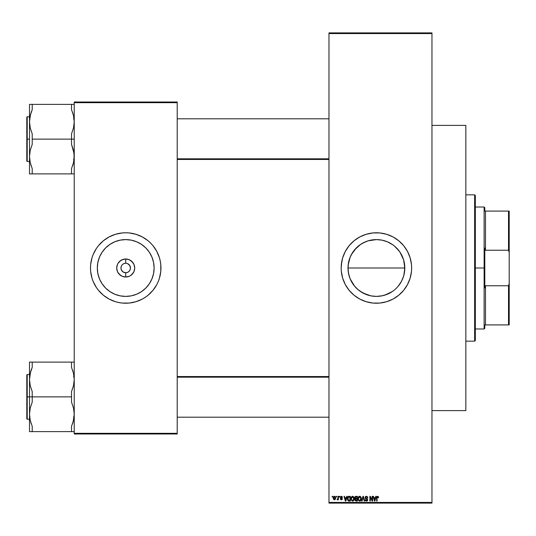 <?xml version="1.0" encoding="UTF-8"?>
<svg xmlns="http://www.w3.org/2000/svg" width="536" height="536" viewBox="0 0 536 536"><rect width="100%" height="100%" fill="white"/><g stroke="black" fill="none" stroke-linecap="round" stroke-linejoin="round"><path stroke-width="0.8" d="M124.794 263.35L123.903 263.618L124.794 263.35M123.072 264.067L123.903 263.618M122.355 264.657L123.086 264.054M121.766 265.374L122.369 264.643M130.369 268.925L130.462 268L130.101 269.816L129.076 271.357L127.535 272.382L125.719 272.744L125.719 276.998A8.998 8.998 0 0 1 116.721 268A8.998 8.998 0 0 1 125.719 259.002L125.719 263.256A4.744 4.744 0 0 0 120.975 268A4.744 4.744 0 0 0 125.719 272.744L123.086 271.946L121.337 269.816L123.086 271.946L125.049 272.697M382.597 295.718L376.406 296.401L370.865 295.859L373.545 296.261M373.719 296.274L376.352 296.401M360.607 291.604L367.274 294.894M368.266 295.209L370.162 295.705M362.993 293.038L357.907 289.554M350.946 280.596L354.457 286.03L358.363 289.936M354.678 286.298L350.162 278.867L348.547 273.541L348.005 267.993L348.132 270.673M348.145 270.854L349.197 276.154M349.834 278.037L350.135 278.8M349.01 275.497L348.139 270.787L348.139 265.213L350.162 257.133L352.802 252.201L350.738 255.84M350.135 257.2L349.794 258.071M349.184 259.893L349.037 260.416M365.512 241.77L360.601 244.403L354.551 249.856M358.249 246.158L360.607 244.396M360.627 244.383L362.658 243.15M370.276 240.269L368.259 240.791M367.281 241.1L365.606 241.729M363.013 242.949L368.158 240.818L376.406 239.599A28.401 28.401 0 0 1 404.807 268A28.401 28.401 0 0 1 376.406 296.401A28.401 28.401 0 0 1 348.005 268A28.401 28.401 0 0 1 376.406 239.599L373.719 239.726M373.545 239.739L370.939 240.128M373.016 303.068A35.229 35.229 0 0 0 376.406 303.229A35.229 35.229 0 0 1 341.171 268A35.229 35.229 0 0 1 376.406 232.771A35.229 35.229 0 0 0 373.016 232.932M372.888 232.946A35.229 35.229 0 0 0 369.545 233.441M369.518 233.448A35.229 35.229 0 0 0 366.242 234.266M366.115 234.306A35.229 35.229 0 0 0 359.823 236.912M359.77 236.946A35.229 35.229 0 0 0 356.896 238.667M356.768 238.748A35.229 35.229 0 0 0 347.127 248.403M347.094 248.449A35.229 35.229 0 0 0 341.345 264.55L342.692 257.776L345.331 251.391L349.171 245.649L354.055 240.765L359.797 236.925L366.175 234.286L372.949 232.939L379.857 232.939L386.63 234.286L393.015 236.925L398.757 240.765L403.642 245.649L407.474 251.391L410.12 257.776L411.467 264.55L411.635 268L411.467 271.45L410.12 278.224L407.474 284.609L403.642 290.351L398.757 295.236L393.015 299.075L386.63 301.714L379.857 303.061L372.949 303.061L366.175 301.714L359.797 299.075L354.055 295.236L349.171 290.351L345.331 284.609L342.692 278.224L341.345 271.45A35.229 35.229 0 0 0 347.094 287.551M347.127 287.598A35.229 35.229 0 0 0 356.768 297.252M356.896 297.333A35.229 35.229 0 0 0 359.77 299.055M359.823 299.088A35.229 35.229 0 0 0 366.115 301.694M366.242 301.735A35.229 35.229 0 0 0 369.518 302.552M369.545 302.559A35.229 35.229 0 0 0 372.888 303.054M126.389 263.303L125.719 263.256A4.744 4.744 0 0 1 130.462 268A4.744 4.744 0 0 1 125.719 272.744A4.744 4.744 0 0 1 120.975 268A4.744 4.744 0 0 1 125.719 263.256L125.102 263.297M118.074 263.256L120.721 260.516L123.963 259.176L125.719 259.002L129.163 259.685L132.084 261.635L134.034 264.556L134.717 268L134.034 271.444L132.084 274.365L130.717 275.484L129.163 276.315L125.719 276.998L122.275 276.315L119.354 274.365L117.404 271.444L116.721 268L117.404 264.556L118.235 263.002L119.354 261.635L122.275 259.685L125.719 259.002A8.998 8.998 0 0 1 134.717 268A8.998 8.998 0 0 1 125.719 276.998L125.719 272.744L127.535 272.382M118.074 272.744L120.721 275.484L122.275 276.315L125.719 276.998L129.163 276.315L130.717 275.484L133.364 272.744M125.719 296.401A28.401 28.401 0 0 1 97.318 268A28.401 28.401 0 0 1 125.719 239.599L131.26 240.141L136.586 241.763L141.497 244.383L145.805 247.92L149.336 252.222L151.956 257.133L153.577 262.459L154.12 268L153.577 273.541L151.956 278.867L149.336 283.779L145.805 288.08L141.497 291.618L136.586 294.237L131.26 295.859L125.719 296.401L120.178 295.859L114.851 294.237L109.94 291.618L105.639 288.08L102.101 283.779L99.482 278.867L97.86 273.541L97.318 268L97.86 262.459L99.482 257.133L102.101 252.222L105.639 247.92L109.94 244.383L114.851 241.763L120.178 240.141L125.719 239.599A28.401 28.401 0 0 1 154.12 268A28.401 28.401 0 0 1 125.719 296.401M125.699 232.771A35.229 35.229 0 0 0 100.822 243.076M100.795 243.103A35.229 35.229 0 0 0 98.51 245.622M98.463 245.676A35.229 35.229 0 0 0 92.011 257.749M91.174 274.908A35.229 35.229 0 0 0 91.998 278.204L90.658 271.45L90.49 268L90.658 264.55L92.004 257.776A35.229 35.229 0 0 0 91.174 261.092M91.16 261.166A35.229 35.229 0 0 0 90.49 267.98M90.49 268.02A35.229 35.229 0 0 0 91.16 274.834M92.011 278.251A35.229 35.229 0 0 0 98.463 290.324M98.51 290.378A35.229 35.229 0 0 0 100.795 292.897M100.822 292.924A35.229 35.229 0 0 0 125.699 303.229M92.004 257.776L93.17 254.52L96.426 248.429L98.483 245.649L103.368 240.765L109.109 236.925L115.495 234.286L122.268 232.939L125.719 232.771A35.229 35.229 0 0 1 160.947 268A35.229 35.229 0 0 1 125.719 303.229A35.229 35.229 0 0 1 90.49 268A35.229 35.229 0 0 1 125.719 232.771L129.169 232.939L135.943 234.286L142.328 236.925L148.07 240.765L150.629 243.089L152.954 245.649L156.793 251.391L159.433 257.776L160.271 261.126L160.78 264.55L160.78 271.45L159.433 278.224L158.267 281.48L156.793 284.609L152.954 290.351L148.07 295.236L145.29 297.292L142.328 299.075L135.943 301.714L129.169 303.061L122.268 303.061L118.845 302.552L115.495 301.714L109.109 299.075L103.368 295.236L98.483 290.351L96.426 287.571L93.17 281.48L92.004 278.224M133.364 263.256L130.717 260.516L129.163 259.685L125.719 259.002L125.719 263.256L126.643 263.35M129.665 265.367L127.535 263.618L129.665 265.367L130.462 268M125.719 263.256A4.744 4.744 0 0 1 130.462 268A4.744 4.744 0 0 1 125.719 272.744L126.335 272.703M328.977 33.574L328.977 502.426L431.962 502.426L431.962 33.574L328.977 33.574L328.977 32.897L431.962 32.897L431.962 33.574L431.962 32.897L328.977 32.897L328.977 503.103L431.962 503.103L431.962 33.574L328.977 33.574M336.246 497.006L336.246 496.329L336.675 496.329L336.675 497.006L336.246 497.006L336.675 497.006L336.675 496.329L336.246 496.329L336.675 496.329L336.675 497.006L336.246 497.006L336.246 496.329L336.246 497.006M337.044 499.653L337.459 499.84L337.044 499.653L337.459 499.84L337.968 499.224L337.459 499.84L337.044 499.653L337.861 498.909L337.968 496.329L338.404 496.329L338.404 499.773L337.968 499.773L337.968 499.224L337.559 499.82L337.044 499.653L337.171 499.163L337.459 499.84L337.968 499.224L337.968 499.773L338.404 499.773L338.404 496.329L337.968 496.329L338.404 496.329L338.404 499.773L337.968 499.773M339.201 497.006L339.201 496.329L339.636 496.329L339.636 497.006L339.201 497.006L339.636 497.006L339.636 496.329L339.201 496.329L339.636 496.329L339.636 497.006L339.201 497.006L339.201 496.329L339.201 497.006M342.404 497.375L340.863 496.939L340.856 497.609L342.022 498.132L342.343 498.949L341.754 499.78L340.809 499.693L340.373 498.855L341.358 499.344L341.914 498.922L340.487 498.024L340.373 496.952L341.352 496.262L342.31 496.959L341.352 496.262L340.313 497.381L341.914 498.922L341.358 499.344L340.373 498.855L341.372 499.84L342.343 498.855L340.742 497.294L341.325 496.758L342.404 497.375L341.794 496.952M346.698 496.329L346.323 497.743L346.698 496.329L347.147 496.329L345.834 501.073L345.385 501.073L344.005 496.329L344.46 496.329L344.829 497.743L346.323 497.743L344.829 497.743L344.46 496.329L344.005 496.329L345.385 501.073L345.834 501.073L347.147 496.329L346.698 496.329L347.147 496.329L345.834 501.073L345.385 501.073L344.005 496.329L344.46 496.329M351.335 496.993L352.943 496.316L354.135 497.79L353.894 500.262L352.46 501.127L351.067 499.847L351.127 497.388L352.567 496.262L351.335 496.993L350.906 498.694L352.567 501.133L354.229 498.634L353.914 497.194M360.889 497.006L359.649 496.262L360.661 496.711L361.217 497.79L360.741 500.604L359.442 501.113L358.336 500.282L357.994 498.473L358.524 496.839L359.649 496.262L358.417 496.993L357.988 498.694L359.649 501.133L361.311 498.634L360.996 497.194M377.083 497.81L377.083 501.073L376.654 501.073L376.801 496.812L378.014 496.343L378.563 497.743L378.128 497.803L377.605 496.818L377.083 497.81L377.605 496.818L378.128 497.803L378.563 497.743L378.302 496.597L377.625 496.262L376.654 497.85L376.654 501.073L377.083 501.073L377.083 497.81M341.345 271.45L341.171 268L341.847 261.126M375.77 496.329L375.394 497.743L375.77 496.329L376.218 496.329L374.905 501.073L374.456 501.073L373.076 496.329L373.532 496.329L373.9 497.743L375.394 497.743L373.9 497.743L373.532 496.329L373.076 496.329L374.456 501.073L374.905 501.073L376.218 496.329L375.77 496.329L376.218 496.329L374.905 501.073L374.456 501.073L373.076 496.329L373.532 496.329M372.152 496.329L372.152 500.122L372.152 496.329L372.587 496.329L372.587 501.073L372.125 501.073L370.309 497.267L370.309 501.073L369.873 501.073L369.873 496.329L370.336 496.329L372.152 500.122L370.336 496.329L369.873 496.329L369.873 501.073L370.309 501.073L370.309 497.267L372.125 501.073L372.587 501.073L372.587 496.329L372.152 496.329L372.587 496.329L372.587 501.073L372.125 501.073M367.843 497.864L367.415 497.931L366.792 496.899L365.639 497.153L365.639 498.085L367.294 498.855L367.723 499.833L366.986 501.046L365.532 500.718L365.197 499.713L366.557 500.577L367.281 499.686L365.224 498.306L365.25 496.912L366.718 496.289L367.756 497.274L367.843 497.864L366.416 496.262L365.07 497.643L365.726 498.768L367.153 499.331L367.287 499.813L366.477 500.577L365.197 499.713L366.49 501.133L367.723 499.833L365.505 497.629L366.376 496.818L367.843 497.864L367.415 497.931L367.133 497.147M363.006 497.629L362.055 501.073L363.006 497.629L362.055 501.073L361.599 501.073L362.959 496.329L363.375 496.329L364.654 501.073L364.212 501.073L363.194 496.879L363.006 497.629L363.194 496.879L364.212 501.073L364.654 501.073L363.375 496.329L362.959 496.329L363.375 496.329L364.654 501.073L364.212 501.073L363.361 497.629M356.031 501.073L354.926 500.343L355.314 498.882L354.725 497.723L355.046 496.698L355.897 496.329L357.371 496.329L357.371 501.073L356.031 501.073L357.371 501.073L357.371 496.329L356.038 496.329L357.371 496.329L357.371 501.073L356.031 501.073L354.845 499.88L355.314 498.882L354.845 499.88L355.314 498.882L354.725 497.723L356.038 496.329M348.929 501.066L347.583 500.014L347.576 497.448L348.42 496.423L350.289 496.329L350.289 501.073L349.083 501.073L350.289 501.073L350.289 496.329L349.023 496.329L350.289 496.329L350.289 501.073L348.253 500.912M333.225 498.085L333.854 496.437L334.725 496.309L335.395 496.885L335.583 498.654L335 499.666L333.868 499.673L333.278 498.681L333.225 498.085L334.43 499.84L335.63 498.051L334.43 496.262L333.225 498.085M332.179 497.006L332.179 496.329L332.615 496.329L332.615 497.006L332.179 497.006L332.615 497.006L332.615 496.329L332.179 496.329L332.615 496.329L332.615 497.006L332.179 497.006L332.179 496.329L332.179 497.006M74.229 102.008L177.208 102.008L177.208 102.684L74.229 102.684L74.229 433.316L177.208 433.316L177.208 102.008L74.229 102.008L74.229 102.684L74.229 102.008M142.328 236.925L145.29 238.708M145.29 297.292L142.328 299.075M135.943 301.714L132.593 302.552M109.109 299.075L106.148 297.292M106.148 238.708L109.109 236.925M115.495 234.286L118.845 233.448M74.229 433.993L177.208 433.993L177.208 102.684L74.229 102.684L74.229 433.993L74.229 433.316L177.208 433.316L177.208 433.993L74.229 433.993M126.871 303.215L125.719 303.229A35.229 35.229 0 0 0 150.616 292.924M150.643 292.897A35.229 35.229 0 0 0 152.928 290.378M152.974 290.324A35.229 35.229 0 0 0 159.427 278.251M159.44 278.204A35.229 35.229 0 0 0 160.264 274.908M160.284 274.834A35.229 35.229 0 0 0 160.947 268.02M160.947 267.98A35.229 35.229 0 0 0 160.284 261.166M160.264 261.092A35.229 35.229 0 0 0 159.44 257.796M159.427 257.749A35.229 35.229 0 0 0 152.974 245.676M152.928 245.622A35.229 35.229 0 0 0 150.643 243.103M150.616 243.076A35.229 35.229 0 0 0 125.739 232.771L124.566 232.785M158.267 281.48L158.582 280.703M93.17 254.52L92.855 255.297M136.586 294.237L139.105 293.051M151.956 257.133L150.77 254.613M114.851 241.763L112.332 242.949M99.482 278.867L100.668 281.387M129.672 270.626L130.101 269.816M121.337 269.816L120.975 268L121.337 266.184M125.719 272.744L125.102 272.703M328.977 503.103L328.977 502.426L431.962 502.426L431.962 503.103L328.977 503.103M379.213 296.261L380.125 296.16M385.17 295.014L381.947 295.859M390.429 292.696L389.813 293.038M388.124 293.869L392.198 291.604L384.647 295.182M404.432 263.424L404.667 270.787L403.581 276.248L401.451 281.387L397.94 286.519M399.997 283.812L399.541 284.469M401.451 281.393L400.734 282.66M402.637 278.887L401.826 280.663M402.67 278.8L402.958 278.084M396.339 247.773L400.017 252.222L403.581 259.752L404.807 268L403.843 275.343M404.258 262.432L403.621 259.886M403.575 259.726L402.657 257.159M403.762 260.375L404.251 262.406M402.074 255.84L401.444 254.6M402.958 257.923L403.568 259.699M399.414 251.344L394.429 246.051L396.486 247.92M400.727 253.334L400.003 252.195M379.133 239.726L376.406 239.599L381.947 240.141L387.273 241.763L392.694 244.738M389.833 242.976L390.295 243.23M389.819 242.969L387.628 241.91M387.206 241.729L385.618 241.133M384.547 240.791L382.945 240.363M365.009 241.984L365.498 241.776M360.085 244.758L360.594 244.403M351.355 254.613L356.447 247.793M352.802 252.201L353.398 251.351M348.005 268L404.807 268L348.005 268L348.554 262.419M352.072 282.653L351.368 281.407M358.39 289.956L356.165 287.926M362.979 293.031L362.296 292.649M365.512 294.231L364.5 293.788M373.619 296.267L372.681 296.16M363.013 293.051L370.832 295.852M379.79 232.932A35.229 35.229 0 0 0 376.406 232.771A35.229 35.229 0 0 1 411.635 268A35.229 35.229 0 0 1 376.406 303.229A35.229 35.229 0 0 0 379.79 303.068M379.923 303.054A35.229 35.229 0 0 0 386.57 301.735M386.697 301.694A35.229 35.229 0 0 0 392.975 299.095M393.049 299.055A35.229 35.229 0 0 0 395.923 297.333M396.037 297.252A35.229 35.229 0 0 0 405.672 287.611M405.725 287.531A35.229 35.229 0 0 0 407.461 284.636M407.494 284.576A35.229 35.229 0 0 0 407.494 251.424M407.461 251.364A35.229 35.229 0 0 0 405.725 248.47M405.672 248.389A35.229 35.229 0 0 0 396.037 238.748M395.923 238.667A35.229 35.229 0 0 0 393.049 236.946M392.975 236.905A35.229 35.229 0 0 0 386.697 234.306M386.57 234.266A35.229 35.229 0 0 0 379.923 232.946M389.886 300.549L390.737 300.187M398.757 295.236L401.317 292.911M408.546 282.432L408.955 281.48M411.467 264.55L411.34 263.464M408.955 254.52L408.546 253.568M398.757 240.765L397.9 240.088M390.737 235.813L389.886 235.451M362.919 235.451L361.901 235.894M344.306 253.474L343.857 254.52M343.857 281.48L344.306 282.526M361.901 300.106L362.919 300.549M392.185 244.383L394.422 246.044M356.319 288.08L354.45 286.016M356.319 247.92L358.39 246.044M381.867 240.128L379.267 239.739M404.807 268.013L404.68 265.327M404.66 265.146L404.278 262.546M402.63 278.908L401.444 281.413M403.621 276.114L404.258 273.561M381.967 295.852L387.314 294.224M376.406 296.401L379.086 296.274M379.267 296.261L381.867 295.872M378.563 497.743L378.121 497.649M378.128 497.803L377.605 496.818L377.143 497.18L377.826 496.879M377.083 501.073L376.654 501.073L376.654 497.85M376.654 497.716L376.681 497.328M377.625 496.262L378.242 496.524M374.845 499.679L375.247 498.299L374.845 499.679M374.47 499.847L374.048 498.299L375.247 498.299L374.048 498.299L374.537 500.088M370.309 501.073L369.873 501.073L369.873 496.329L370.336 496.329M365.599 497.227L366.215 496.832M367.642 500.343L367.133 500.972M365.532 500.718L365.217 499.988M365.204 499.847L365.646 499.827M366.39 500.57L367.287 499.813L367.086 499.264M367.281 499.927L367.153 499.331L365.579 498.681M367.281 499.686L365.726 498.768M367.287 499.813L367.153 499.331M365.559 498.674L365.224 498.306M365.244 496.919L365.632 496.477M365.78 498.795L366.188 498.936M361.599 501.073L362.055 501.073L361.599 501.073L362.959 496.329L361.599 501.073M361.311 498.842L361.251 499.452M361.163 499.807L359.649 501.133M358.195 499.961L358.028 499.311M358.785 496.571L359.462 496.276M359.85 496.276L360.212 496.383M360.058 501.073L360.433 500.885M359.555 500.57L360.252 500.383M358.872 500.222L359.468 500.564M358.638 499.86L359.643 500.577L358.604 499.78L358.417 498.708L358.604 499.78L358.417 498.708L359.656 496.818L358.658 497.482L358.417 498.708L358.564 497.71M359.576 496.825L360.226 496.999L359.656 496.818L360.882 498.627L360.661 499.894L360.882 498.627L359.723 500.57M360.869 498.326L360.346 497.093M360.748 497.716L360.453 497.2M355.16 498.795L354.845 498.393M355.154 497.716L355.247 497.261L356.092 498.547L355.154 497.716L355.582 496.939L355.408 498.366L356.942 498.547L355.911 498.54M355.938 500.51L355.281 499.693L355.603 500.443L356.942 500.517L356.192 500.517L355.281 499.8L355.676 499.143L355.361 499.398M356.132 499.096L356.942 499.096L356.942 500.517L356.942 499.096L355.676 499.143L355.288 499.967M355.676 499.143L355.281 499.8L355.582 499.183M355.69 496.906L356.942 496.879L356.942 498.547L356.942 496.879L355.582 496.939M353.988 497.354L354.135 497.79M354.229 498.842L354.162 499.452M353.137 501.013L352.775 501.12M350.906 498.694L350.946 499.311M353.807 497.006L352.474 496.269M350.98 499.512L351.107 499.961M352.474 500.57L353.17 500.383M351.79 500.222L352.387 500.564M351.556 499.86L352.561 500.577L351.516 499.78L351.335 498.708L351.516 499.78L351.335 498.708L352.567 496.818L351.576 497.482L351.335 498.708L351.482 497.71M353.311 497.14L352.567 496.818L353.8 498.627L352.641 500.57M353.787 498.326L353.291 500.282L353.8 498.627L353.264 497.093M353.666 497.716L353.365 497.2M349.083 501.073L348.4 500.979L347.395 498.889M349.023 496.329L347.395 498.52M347.991 496.698L348.413 496.423M348.273 497.127L347.998 497.576L349.861 496.879L349.861 500.517L348.48 500.423L347.938 497.77M348.829 496.892L348.346 497.066M347.851 499.204L348.48 500.423L349.861 500.517L349.861 496.879L348.996 496.885M348.132 500.101L349.097 500.517M348.152 497.261L347.831 498.969M345.774 499.679L346.176 498.299L345.774 499.679M345.465 500.088L344.976 498.299L345.62 500.349M344.976 498.299L346.176 498.299L344.976 498.299M341.734 496.323L342.109 496.591M341.955 497.308L341.198 496.765L340.742 497.294L341.472 497.864M340.749 497.22L341.452 496.772L341.975 497.435L341.325 496.758L340.742 497.294L341.278 497.797M342.33 499.05L342.176 499.452M340.809 499.693L340.407 499.05M340.394 498.983L341.358 499.344L341.914 498.922L341.533 498.527M340.822 498.902L341.358 499.344L341.914 498.922L341.278 498.44M340.802 498.788L341.358 499.344L341.834 498.694M341.224 499.331L341.774 498.641M340.749 497.18L341.211 496.765M337.479 499.224L337.888 498.822L337.171 499.163L337.888 498.822L337.479 499.224L337.888 498.822L337.968 496.329M333.271 497.475L333.506 496.812M333.941 496.383L334.276 496.276M334.035 496.906L333.874 499.016M333.801 498.875L334.437 499.344L335.201 498.051L334.437 499.344L335.127 498.674L335.06 497.227L334.317 496.765L335.194 497.844M334.337 499.338L333.66 498.051L334.524 496.765M374.584 500.282L374.791 499.9M353.144 496.999L352.494 496.825M347.998 497.576L347.831 498.44M333.667 497.844L333.667 498.266M335.174 498.467L335.201 498.051M141.497 291.618L143.735 289.956M149.336 252.222L147.675 249.984M109.94 244.383L107.703 246.044M102.101 283.779L103.763 286.016M474.648 194.829L475.325 195.506L475.325 340.494L474.648 341.171L465.838 341.171L474.648 341.171L474.648 194.829L465.838 194.829L474.648 194.829L474.648 341.171L475.325 340.494L475.325 195.506L474.648 194.829M431.962 125.377L465.838 125.377L431.962 125.377M465.838 410.623L431.962 410.623L465.838 410.623L465.838 125.377L465.838 410.623M29.507 374.51L27.209 374.51L27.209 419.226L26.8 418.817L26.8 374.912L26.8 396.868L27.209 396.868L27.209 374.51L27.209 396.868L29.507 396.868L29.507 431.627L32.22 431.627L32.22 426.361L30.23 420.412L29.507 414.248L30.23 408.084L32.22 402.127L32.22 391.602L30.23 385.652L29.507 379.488L29.507 396.868L32.22 396.868L32.22 391.602L30.23 385.652L29.507 379.488L30.23 373.324L32.22 367.368L32.22 362.108L71.516 362.108L71.516 367.368L73.506 373.317L74.229 379.488L73.506 385.652L71.516 391.602L71.516 396.868L32.22 396.868L71.516 396.868L71.516 402.127L73.506 408.077L74.229 414.248L73.506 420.412L71.516 426.361L71.516 431.627L32.22 431.627L32.22 426.361L30.23 420.412L29.507 414.248L30.23 408.084L32.22 402.127L32.22 396.868L29.507 396.868L29.507 431.627L74.042 431.627M72.655 423.413L73.305 421.236M29.983 419.219L30.157 420.07M30.813 422.569L31.075 423.373L30.813 422.569M74.229 362.108L71.516 362.108L71.516 367.368L73.506 373.317L74.229 379.488L73.506 385.652L71.516 391.602L71.516 402.127L73.506 408.077L74.229 414.248L73.211 421.577M73.754 374.517L73.586 373.666M72.923 371.167L72.682 370.416L72.923 371.167M30.438 372.493L32.22 367.368L32.22 362.108L29.507 362.108L32.22 362.108L29.507 362.108L29.507 396.868L27.209 396.868L27.209 419.226L27.209 396.868L26.8 396.868L26.8 374.912L27.209 374.51M30.525 372.158L29.507 379.488L29.507 362.108L30.23 362.108M72.648 362.108L32.22 362.108M26.8 396.868L26.8 418.817L26.8 396.868M29.802 375.575L29.701 376.339M32.22 367.368L31.088 370.322M73.934 418.16L74.008 417.651M71.516 426.361L71.536 431.627M72.923 371.16L72.662 370.356L72.923 371.16M73.754 374.51L73.512 373.358L73.754 374.51M328.977 377.19L177.208 377.19L328.977 377.19M177.208 158.81L328.977 158.81L177.208 158.81M484.812 211.09L484.812 207.7L484.812 211.09L485.489 211.09L484.812 211.09M485.489 250.232L485.489 211.09L485.489 250.232L508.523 250.232L509.2 252.657L509.2 283.343L508.523 285.768L485.489 285.768L484.812 287.926L484.812 248.074L485.489 250.232L508.523 250.232L508.523 211.09L485.489 211.09L508.523 211.09L508.523 250.232L509.2 252.657L509.2 324.91L509.2 283.343L508.523 285.768L485.489 285.768L484.812 287.926L484.812 268L484.129 268L484.812 268L484.812 248.074L485.489 250.232M475.325 207.023L484.129 207.023L484.129 268L484.129 207.023L484.812 207.7M475.325 268L484.129 268L475.325 268M484.812 324.91L484.812 328.3L484.812 324.91L485.489 324.91L485.489 285.768L485.489 324.91L509.2 324.91L508.523 324.91L508.523 285.768L508.523 324.91L484.812 324.91M475.325 328.977L484.129 328.977L484.129 268L484.129 328.977L484.812 328.3M509.2 211.09L508.523 211.09L509.2 211.09L509.2 252.657L509.2 211.09M73.305 163.507L74.042 159.627L74.042 153.403L71.516 144.398L71.516 139.132L32.22 139.132L71.516 139.132L71.516 133.873L73.506 127.916L74.229 121.752L73.506 115.588L71.516 109.639L71.536 104.373L32.22 104.373L74.229 104.373L71.516 104.373L71.516 109.639L73.506 115.588L74.229 121.752L73.506 127.916L71.516 133.873L71.516 139.132L74.229 139.132L71.516 139.132L71.516 144.398L73.506 150.348L74.229 156.512L73.506 162.676L71.516 168.632L71.516 173.892L32.22 173.892L32.22 168.632L30.23 162.683L29.507 156.512L30.23 150.348L32.22 144.398L32.22 133.873L30.23 127.923L29.507 121.752L30.23 115.588L32.22 109.639L32.22 104.373L29.507 104.373L29.507 139.132L27.209 139.132L27.209 161.49L27.209 139.132L26.8 139.132L26.8 161.088L26.8 117.183L27.209 116.774L27.209 161.49L26.8 161.088L26.8 139.132L29.507 139.132L29.507 173.892L73.512 173.892M30.237 173.892L32.22 173.892L32.22 168.632L30.23 162.683L29.507 156.512L30.23 150.348L32.22 144.398L32.22 133.873L30.23 127.923L29.507 121.752L29.507 173.892L31.088 173.892L29.507 173.892M29.983 161.483L30.157 162.334M30.813 164.833L31.055 165.584L30.813 164.833M73.754 116.781L73.586 115.93M72.923 113.431L72.662 112.627L72.923 113.431M30.438 114.764L32.22 109.639L32.22 104.373L29.694 104.373L32.2 104.373M27.209 139.132L27.209 116.774L27.209 139.132M26.8 139.132L26.8 117.183L26.8 139.132M31.088 104.373L29.507 104.373L29.507 121.752L30.525 114.423M29.507 104.373L30.237 104.373M29.802 117.84L29.701 118.61M31.088 112.587L32.22 109.639M30.23 173.892L31.088 173.892M30.813 164.84L31.075 165.644L30.813 164.84M29.983 161.49L30.224 162.643L29.983 161.49M73.211 163.842L72.655 165.678M73.934 160.425L74.008 159.916M71.516 168.632L71.516 173.892M30.813 371.167L31.055 370.416M30.813 371.16L31.075 370.356M29.983 374.51L30.224 373.358M72.648 431.627L73.512 431.627M73.754 419.219L73.512 420.371M74.042 104.373L73.512 104.373L74.042 104.373M72.923 164.833L72.682 165.584M29.983 116.781L30.224 115.629M30.23 104.373L29.694 104.373L30.23 104.373M72.923 164.84L72.662 165.644M73.754 161.49L73.512 162.643M73.553 417.189L74.229 417.872L73.553 417.189M29.507 419.226L27.209 419.226M73.553 376.54L74.229 375.863M177.208 417.189L328.977 417.189M177.208 376.54L328.977 376.54M328.977 118.811L177.208 118.811M328.977 159.46L177.208 159.46M73.553 118.811L74.229 118.128M29.507 161.49L27.209 161.49M29.507 116.774L27.209 116.774M73.553 159.46L74.229 160.137L73.553 159.46"/></g></svg>
